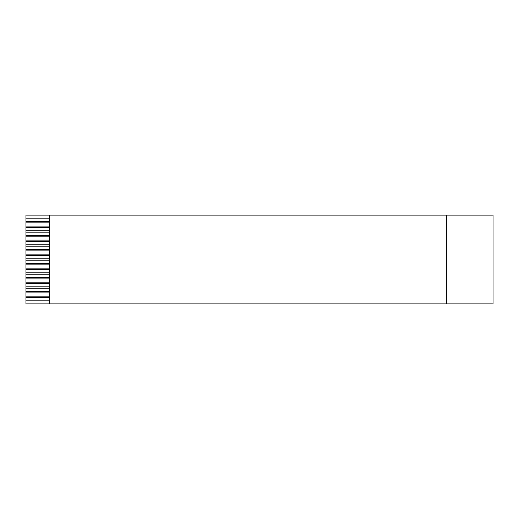 <?xml version="1.0" encoding="UTF-8"?>
<svg xmlns="http://www.w3.org/2000/svg" width="519" height="519" viewBox="0 0 519 519"><rect width="100%" height="100%" fill="white"/><g stroke="black" fill="none" stroke-linecap="round" stroke-linejoin="round"><path stroke-width="0.78" d="M446.34 215.126L493.05 215.126L493.05 303.875L25.95 303.875L25.95 215.126L446.34 215.126L49.305 215.126L49.305 303.875L446.34 303.875L446.34 215.126L446.34 303.875L493.05 303.875L493.05 215.126L446.34 215.126M49.305 221.431L25.95 221.431L25.95 222.833L49.305 222.833L25.95 222.833L25.95 227.504L49.305 227.504L25.95 227.504L25.95 232.175L49.305 232.175L25.95 232.175L25.95 236.846L49.305 236.846L25.95 236.846L25.95 241.517L49.305 241.517L25.95 241.517L25.95 246.188L49.305 246.188L25.95 246.188L25.95 250.859L49.305 250.859L25.95 250.859L25.95 255.53L49.305 255.53L25.95 255.53L25.95 260.201L49.305 260.201L25.95 260.201L25.95 264.872L49.305 264.872L25.95 264.872L25.95 269.543L49.305 269.543L25.95 269.543L25.95 274.214L49.305 274.214L25.95 274.214L25.95 278.885L49.305 278.885L25.95 278.885L25.95 283.556L49.305 283.556L25.95 283.556L25.95 288.227L49.305 288.227L25.95 288.227L25.95 292.898L49.305 292.898L25.95 292.898L25.95 297.569L49.305 297.569L25.95 297.569L25.95 303.875L49.305 303.875L49.305 215.126L25.95 215.126L25.95 218.162L49.305 218.162L25.95 218.162L25.95 221.431L49.305 221.431M49.305 226.102L25.95 226.102L49.305 226.102M49.305 230.773L25.95 230.773L49.305 230.773M49.305 235.444L25.95 235.444L49.305 235.444M49.305 240.115L25.95 240.115L49.305 240.115M49.305 244.786L25.95 244.786L49.305 244.786M49.305 249.457L25.95 249.457L49.305 249.457M49.305 254.128L25.95 254.128L49.305 254.128M49.305 258.799L25.95 258.799L49.305 258.799M49.305 263.47L25.95 263.47L49.305 263.47M49.305 268.141L25.95 268.141L49.305 268.141M49.305 272.812L25.95 272.812L49.305 272.812M49.305 277.483L25.95 277.483L49.305 277.483M49.305 282.154L25.95 282.154L49.305 282.154M49.305 286.825L25.95 286.825L49.305 286.825M49.305 291.496L25.95 291.496L49.305 291.496M49.305 296.167L25.95 296.167L49.305 296.167M49.305 300.838L25.95 300.838L49.305 300.838"/></g></svg>
